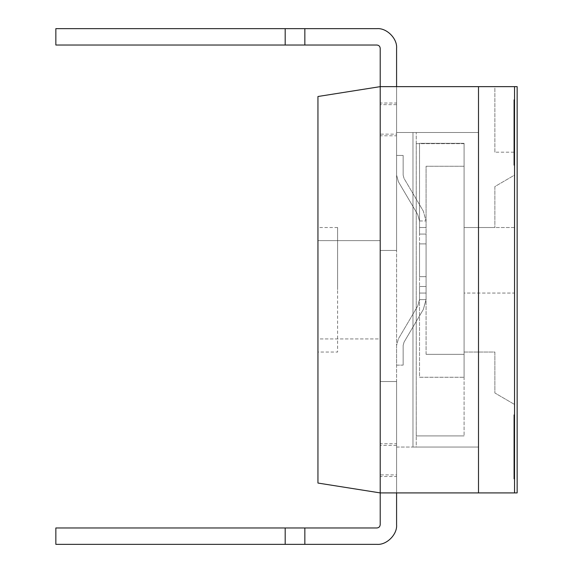 <?xml version="1.0" encoding="UTF-8"?>
<svg xmlns="http://www.w3.org/2000/svg" width="573" height="573" viewBox="0 0 573 573"><rect width="100%" height="100%" fill="white"/><g stroke="black" fill="none" stroke-linecap="round" stroke-linejoin="round"><path stroke-width="0.43" stroke-dasharray="2.87 2.15" d="M396.588 524.689L396.588 381.518L380.207 381.518L380.207 492.909L396.588 492.909L396.588 381.518L396.588 447.04C396.588 444.877 396.588 444.877 396.588 447.04C396.588 444.877 396.588 444.877 396.588 447.04L396.588 474.888L396.588 447.04L396.588 474.888L396.588 447.04L412.968 447.04L412.968 132.513L412.968 447.04L412.968 132.513L412.968 447.04L396.588 447.04L396.588 381.518L396.588 492.909L396.588 132.513L412.968 132.513L396.588 132.513C396.588 134.676 396.588 134.676 396.588 132.513C396.588 134.676 396.588 134.676 396.588 132.513L396.588 250.458L396.588 86.645L380.207 86.645L380.207 250.458L380.207 86.645L380.207 240.631L317.951 240.631L317.951 96.5L380.207 86.645L494.879 86.645L494.879 152.167L514.533 152.167L514.533 86.645L517.154 86.645L517.154 492.909L514.533 492.909L514.533 152.167M396.588 104.658L380.207 104.658L380.207 134.146L380.207 104.658L380.207 134.146L396.588 134.146M494.879 152.167L494.879 86.645L514.533 86.645L514.533 492.909L478.498 492.909L478.498 86.645L478.498 492.909L380.207 492.909L380.207 338.922L317.951 338.922L317.951 240.631L380.207 240.631L380.207 338.922L317.951 338.922L317.951 483.053L380.207 492.909L396.588 492.909M478.498 447.04L478.498 132.513L478.498 447.04L478.498 132.513L478.498 447.04L412.968 447.04L478.498 447.04L416.242 447.04L416.242 132.513L416.242 447.04L478.498 447.04M396.588 48.311L396.588 250.458L380.207 250.458L380.207 86.645L396.588 86.645L396.588 381.518L380.207 381.518L380.207 524.689C379.992 526.666 378.903 527.762 376.927 527.969L304.85 527.969L304.85 544.35L376.927 544.35M396.588 445.407L380.207 445.407L380.207 474.888L380.207 445.407L380.207 474.888L396.588 474.888M396.588 86.645L396.588 250.458L380.207 250.458L380.207 48.311C379.992 46.334 378.903 45.238 376.927 45.031L285.189 45.031L285.189 28.65L55.846 28.65L55.846 45.031L285.189 45.031M412.968 132.513L478.498 132.513L412.968 132.513M317.951 289.773L317.951 352.03L337.612 352.03L337.612 227.524L337.612 289.773L337.612 227.524L317.951 227.524L317.951 352.03L317.951 289.773M380.207 135.787L380.207 103.025L380.207 135.787L380.207 103.025L380.207 135.787L396.588 135.787M396.588 250.458L380.207 250.458L396.588 250.458M396.588 103.025L396.588 135.787L396.588 103.025L396.588 135.787L396.588 103.025L380.207 103.025M376.927 28.65L304.85 28.65L304.85 45.031M304.85 28.65L285.189 28.65M514.533 293.054L514.533 227.524L514.533 293.054L464.08 293.054L464.08 227.524L464.08 293.054L514.533 293.054M426.076 227.524L419.522 227.524L419.522 143.322L464.08 143.322L464.08 377.256L464.08 143.322L464.08 166.256L464.08 143.322L419.522 143.322L419.522 227.524L419.522 143.322L464.08 143.322L419.522 143.322L419.522 234.078L426.076 234.078L426.076 293.054L419.522 293.054L419.522 377.256L464.08 377.256L419.522 377.256L419.522 227.524L426.076 227.524L419.522 227.524L426.076 227.524L419.522 227.524L426.076 227.524L426.076 166.256L464.08 166.256L426.076 166.256L426.076 293.054L419.522 293.054L419.522 286.5L426.076 286.5L426.076 293.054L426.076 221.149L423.347 211.158L404.044 178.432L403.141 175.102L403.141 155.448L403.141 175.102L403.141 155.448L396.588 155.448L396.588 175.102L398.4 181.763L417.703 214.488L398.4 181.763L396.588 175.102L398.4 181.763L417.703 214.488L419.522 221.149L419.522 227.524L419.522 221.149L417.703 214.488L419.522 220.97L417.703 214.488L398.4 181.763L396.588 175.102L396.588 155.448L396.588 175.102L396.588 155.448L403.141 155.448L403.141 175.102L404.044 178.432L403.141 175.102L404.044 178.432L423.347 211.158L404.044 178.432L423.347 211.158L426.076 220.97L423.347 211.158L426.076 221.149L426.076 286.5L419.522 286.5L419.522 234.078L426.076 234.078L426.076 227.524M426.076 354.322L464.08 354.322L426.076 354.322L426.076 293.054L426.076 354.322M426.076 276.673L419.522 276.673L419.522 243.905L419.522 276.673L419.522 243.905L426.076 243.905L426.076 276.673L426.076 243.905L426.076 276.673L426.076 243.905L426.076 276.673L426.076 260.292L426.076 276.673L419.522 276.673L419.522 243.905L419.522 276.673L419.522 243.905L426.076 243.905M426.076 293.054L419.522 293.054L426.076 293.054L419.522 293.054L426.076 293.054L426.076 299.428L423.347 309.42L404.044 342.145L403.141 345.476L403.141 365.13L403.141 345.476L404.044 342.145L423.347 309.42L426.076 299.607L423.347 309.42L404.044 342.145L403.141 345.476L403.141 365.13L396.588 365.13L396.588 345.476L398.4 338.815L417.703 306.089L398.4 338.815L417.703 306.089L419.522 299.428L419.522 293.054L419.522 299.428L417.703 306.089L419.522 299.607L426.076 299.607L419.522 299.607L417.703 306.089L398.4 338.815L396.588 345.476L396.588 365.13L403.141 365.13L396.588 365.13L396.588 345.476L398.4 338.815L396.588 345.476L396.588 365.13L403.141 365.13L403.141 345.476L404.044 342.145L423.347 309.42L426.076 299.428L426.076 293.054M419.522 377.256L464.08 377.256L419.522 377.256M514.533 227.524L464.08 227.524L494.879 227.524L494.879 186.569L514.533 175.102L514.533 404.452L514.533 175.102L494.879 186.569L494.879 227.524L464.08 227.524L464.08 352.03L494.879 352.03L494.879 392.985L514.533 404.452L494.879 392.985L494.879 352.03L464.08 352.03L464.08 227.524L514.533 227.524M304.85 527.969L285.189 527.969L285.189 544.35L304.85 544.35M285.189 527.969L55.846 527.969L55.846 544.35L285.189 544.35M380.207 443.767L380.207 476.528L380.207 443.767L380.207 476.528L380.207 443.767L396.588 443.767M396.588 381.518L380.207 381.518L396.588 381.518M396.588 476.528L396.588 443.767L396.588 476.528L396.588 443.767L396.588 476.528L380.207 476.528M514.533 446.195L514.533 479.809L513.881 479.809L513.881 414.279L514.533 479.809L514.533 414.279L514.533 446.195L514.533 414.279L513.881 414.279L513.881 446.195M513.881 165.275L513.881 99.745L513.881 165.275L514.533 165.275L514.533 99.745L514.533 165.275L513.881 165.275M513.881 148.873L514.533 148.873M416.242 143.651L464.08 143.651L464.08 435.903L464.08 143.651L416.242 143.651L416.242 435.903L416.242 143.651M514.533 465.197L514.533 415.332L514.533 478.749L514.533 415.332L514.533 465.197L513.881 465.197L513.881 415.332L514.533 415.332L513.881 415.332L513.881 465.197M514.533 446.03L514.533 421.413L513.881 421.413L513.881 472.503L513.881 446.03L514.533 446.03L514.533 472.503L514.533 446.03L514.533 472.503L513.881 472.503L513.881 446.03M513.881 150.785L514.533 150.785M513.881 141.123L514.533 141.123M513.881 99.745L514.533 99.745L513.881 99.745M416.242 435.903L464.08 435.903L416.242 435.903M416.242 132.513L478.498 132.513L416.242 132.513M513.881 478.749L513.881 415.332L513.881 478.749L513.881 428.883L513.881 478.749L514.533 478.749L513.881 478.749M513.881 415.332L514.533 415.332L513.881 415.332M513.881 428.883L514.533 428.883M419.522 220.97L426.076 220.97L419.522 220.97M396.588 155.448L403.141 155.448L396.588 155.448"/><path stroke-width="0.86" d="M304.85 45.031L285.189 45.031L285.189 28.65L304.85 28.65L304.85 45.031L376.927 45.031C378.903 45.238 379.992 46.334 380.207 48.311L380.207 492.909L317.951 483.053L317.951 96.5L380.207 86.645L478.498 86.645L478.498 492.909L380.207 492.909L380.207 524.689C379.992 526.666 378.903 527.762 376.927 527.969L285.189 527.969L285.189 544.35L55.846 544.35L55.846 527.969L285.189 527.969M285.189 45.031L55.846 45.031L55.846 28.65L285.189 28.65M304.85 28.65L376.927 28.65C386.653 27.769 397.461 38.584 396.588 48.311L396.588 86.645M376.927 28.65C386.653 27.769 397.461 38.584 396.588 48.311M304.85 527.969L304.85 544.35L376.927 544.35C386.653 545.231 397.461 534.416 396.588 524.689L396.588 492.909M376.927 544.35C386.653 545.231 397.461 534.416 396.588 524.689M304.85 544.35L285.189 544.35M514.533 86.645L514.533 492.909L517.154 492.909L517.154 86.645L514.533 86.645L514.533 492.909L478.498 492.909L478.498 86.645L514.533 86.645"/></g></svg>
